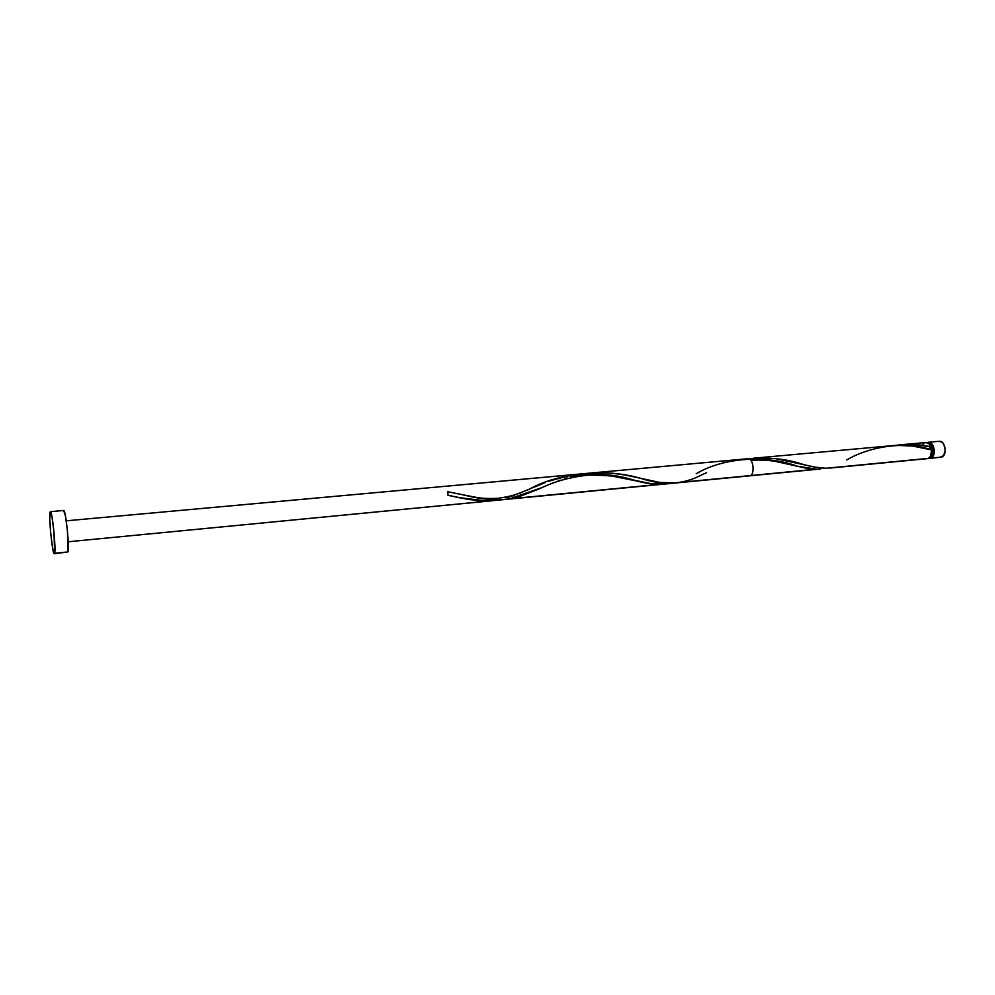 <?xml version="1.0" encoding="UTF-8"?>
<svg xmlns="http://www.w3.org/2000/svg" width="995" height="995" viewBox="0 0 995 995"><rect width="100%" height="100%" fill="white"/><g stroke="black" fill="none" stroke-linecap="round" stroke-linejoin="round"><path stroke-width="1.49" d="M929.902 458.396L941.842 457.066L930.984 458.11L933.397 455.573L934.293 449.665L932.141 444.143L929.255 442.302L927.104 442.651L928.397 442.277C934.305 441.295 936.718 456.008 930.984 458.11L941.842 457.066C947.613 454.951 945.2 440.3 939.243 441.282L942.116 442.253L943.807 444.28L945.25 450.225L943.583 455.635L939.815 457.314M930.337 456.581L930.611 456.556C934.492 451.63 933.982 447.402 929.069 443.894L931.531 445.387L933.248 449.802L932.539 454.528L930.337 456.581M930.039 447.613L930.412 448.795L930.922 446.83C929.666 443.907 927.949 442.464 925.773 442.514L900.512 444.815L916.308 444.715L930.922 446.83L928.969 443.782L925.76 442.514M54.625 553.245L67.946 551.926C69.7 547.897 65.695 509.067 63.668 510.485L65.459 516.019L67.436 530.77L67.946 551.926L54.315 553.73C52.486 554.887 48.581 517.002 50.036 512.263L50.372 511.666C52.188 510.261 56.18 549.228 54.625 553.245L53.979 553.394L52.586 547.884L50.708 533.345L49.762 518.432L50.31 511.679L52.051 517.226L53.979 532.039L54.625 553.245M830.041 468.06L927.29 458.658L831.31 467.924M826.049 468.259C818.96 468.06 810.937 466.655 801.982 464.056C785.963 458.77 768.177 457.016 748.626 458.77L761.15 457.812L775.279 458.558L815.365 467.19L826.049 468.259L928.36 458.372C930.822 456.954 931.917 454.143 931.668 449.939L912.676 446.058L896.035 445.325L900.512 444.815M680.095 482.376L681.488 482.102M706.574 472.7L701.575 474.976C683.602 484.441 663.789 485.709 642.123 478.757C624.562 473.421 605.619 471.729 585.296 473.67L598.219 472.613L611.888 473.135L626.079 475.2L660.245 482.513L676.737 482.886M571.018 476.655L584.488 473.794M564.463 478.632L566.939 477.849M558.058 480.883L560.173 480.112M551.815 483.334L553.879 482.5M541.031 487.936L509.465 498.868L520.907 495.97L535.932 490.149M502.413 499.739L820.639 468.968L502.413 499.739M497.102 500.124L483.657 501.032L468.471 499.465L448.21 495.323L447.588 491.667L480.871 498.433L498.644 499.913L820.639 468.968M930.412 448.795L930.947 449.752L930.922 446.83C919.84 444.317 908.211 443.82 896.047 445.325L753.464 458.21M675.505 483.01L749.484 475.859C755.292 475.734 753.601 457.762 747.867 458.72L590.756 473.035M509.502 497.065L507.027 497.836M514.502 495.323L512.002 496.231M520.82 492.836L519.552 493.358M529.887 488.955L527.263 490.1M545.21 482.575L532.536 487.811M666.886 483.819L68.22 541.765L666.886 483.819L651.426 483.757L612.174 475.647L591.129 473.595L569.7 475.436L549.078 481.132M498.296 499.925L484.776 501.057L468.471 499.465L448.21 495.323L458.347 497.512L487.015 501.045L492.09 500.759L477.936 500.709L461.095 498.085L448.21 495.323L447.588 491.667L480.871 498.433L498.644 499.913C488.135 499.813 476.704 498.209 464.354 495.112L476.642 497.425C481.717 498.42 488.893 498.719 498.172 498.296C507.898 496.803 514.9 495.124 519.179 493.259L529.551 489.105C561.255 471.319 605.134 470.2 636.663 480.995C648.964 484.279 660.17 485.038 670.294 483.271L669.747 483.371M464.354 495.112L447.588 491.667L447.974 495.299L447.588 491.667L480.871 498.433L498.644 499.913L816.609 469.167L804.793 467.911L768.264 459.814L754.173 458.707L742.68 459.192M537.922 485.51L540.658 484.378L537.922 485.51M542.039 483.819L543.444 483.259L542.039 483.819M554.837 479.18L557.76 478.296L554.837 479.18M560.707 477.476L563.692 476.717L560.707 477.476M565.185 476.369L563.692 476.717L565.185 476.369M569.7 475.436L566.677 476.033L569.7 475.436M575.782 474.478L578.841 474.13L575.782 474.478M579.799 474.03L603.281 474.366L649.113 483.433L664.747 484.055L649.113 483.433L603.281 474.366L581.913 473.856L66.255 520.82L743.464 459.118M748.427 458.794L745.553 458.956L748.427 458.794M752.73 458.695L754.173 458.707L752.73 458.695M759.869 458.944L754.173 458.707L759.869 458.944M765.491 459.466L762.692 459.168L765.491 459.466M771.001 460.225L768.264 459.814L771.001 460.225M775.055 460.946L773.712 460.697L775.055 460.946M779.01 461.742L776.374 461.207L779.01 461.742M784.135 462.911L781.597 462.314L784.135 462.911M789.072 464.13L786.622 463.521L789.072 464.13M793.811 465.349L791.473 464.752L793.811 465.349M796.1 465.921L800.54 467.003L796.1 465.921M802.691 467.476L800.54 467.003L802.691 467.476M806.858 468.284L804.793 467.911L806.858 468.284M810.85 468.844L808.873 468.595L810.85 468.844M812.803 469.031L814.718 469.142L812.803 469.031M696.189 473.769C724.895 456.494 768.725 455.387 796.983 466.145L816.609 469.167L498.644 499.913M925.487 442.551L922.925 444.28M926.357 458.62L928.36 458.372L930.536 456.282L931.668 449.939C905.997 440.698 869.456 446.382 846.745 459.939M54.315 553.73L67.225 552.076M938.086 441.593L939.081 441.307M928.397 442.277L939.243 441.282M50.372 511.666L63.668 510.485M743.576 459.118L66.255 520.82M491.916 500.783L68.22 541.765M458.347 497.512L448.136 495.348M636.663 480.995L623.069 477.948C618.927 476.319 607.398 475.374 588.505 475.1C556.939 478.433 542.188 488.147 535.434 490.361M796.983 466.145L777.058 461.668C769.956 460.275 761.187 459.789 750.752 460.212"/></g></svg>
